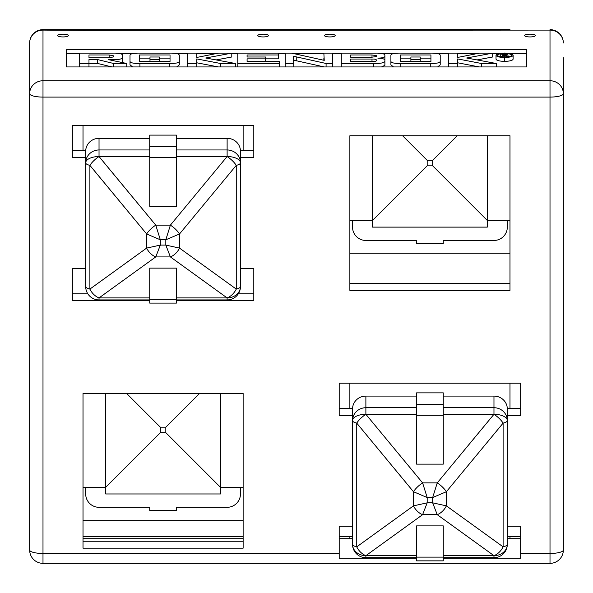 <?xml version="1.0" encoding="UTF-8"?>
<svg xmlns="http://www.w3.org/2000/svg" width="593" height="593" viewBox="0 0 593 593"><rect width="100%" height="100%" fill="white"/><g stroke="black" fill="none" stroke-linecap="round" stroke-linejoin="round"><path stroke-width="0.89" d="M57.669 35.55A5.337 1.379 0 0 0 63.006 36.929A5.337 1.379 0 0 0 68.343 35.55A5.337 1.379 0 0 0 63.006 34.172A5.337 1.379 0 0 0 57.669 35.55M257.807 35.55A5.337 1.379 0 0 0 263.144 36.929A5.337 1.379 0 0 0 268.481 35.55A5.337 1.379 0 0 0 263.144 34.172A5.337 1.379 0 0 0 257.807 35.55M324.519 35.55A5.337 1.379 0 0 0 329.856 36.929A5.337 1.379 0 0 0 335.193 35.55A5.337 1.379 0 0 0 329.856 34.172A5.337 1.379 0 0 0 324.519 35.55M524.657 35.55A5.337 1.379 0 0 0 529.994 36.929A5.337 1.379 0 0 0 535.331 35.55A5.337 1.379 0 0 0 529.994 34.172A5.337 1.379 0 0 0 524.657 35.55M29.65 63.006L29.65 42.992A13.342 12.89 0 0 1 42.992 30.102L42.992 80.752L550.007 80.752L550.007 30.102L83.02 30.369L42.992 30.102L42.992 29.65A13.342 13.342 0 0 0 29.65 42.992L29.65 93.635A13.342 12.89 0 0 1 42.992 80.752L42.992 553.462L339.196 553.462L339.196 526.258L352.538 526.258M443.267 396.087L493.969 396.087A13.342 12.89 0 0 1 507.311 408.977L507.311 420.607A13.342 3.454 180 0 1 503.109 423.12A13.342 5.1 -140.4 0 0 501.233 420.607A13.342 5.1 -140.4 0 0 493.969 414.292L443.267 414.292M365.881 555.671L365.881 557.672A13.342 13.342 0 0 1 352.538 544.33A13.342 3.454 0 0 0 356.741 546.85L413.477 505.851L427.182 502.842L422.609 514.68L365.881 555.671A13.342 11.341 0 0 1 352.538 544.33L352.538 420.607A13.342 6.308 0 0 1 365.881 414.292A13.342 5.1 140.4 0 0 358.617 420.607A13.342 5.1 140.4 0 0 356.741 423.12L356.741 546.85A13.342 9.169 54.1 0 0 365.881 555.671L416.582 555.671M149.732 156.537L99.031 156.537L155.759 225.14L160.332 239.787L160.332 245.087L146.627 248.096L89.891 289.087A13.342 3.454 0 0 1 85.688 286.575L85.688 162.853A13.342 6.308 0 0 1 99.031 156.537A13.342 5.1 140.4 0 0 91.767 162.853A13.342 5.1 140.4 0 0 89.891 165.365L89.891 289.087A13.342 9.169 54.1 0 0 99.031 297.916L149.732 297.916M176.417 138.332L227.119 138.332A13.342 12.89 0 0 1 240.461 151.222L240.461 162.853A13.342 3.454 180 0 1 236.259 165.365A13.342 5.1 -140.4 0 0 234.383 162.853A13.342 5.1 -140.4 0 0 227.119 156.537L176.417 156.537M149.992 58.84L139.296 58.84L139.296 61.45L170.035 61.45L170.035 58.84L159.332 58.84M410.89 58.84L400.193 58.84L400.193 61.45L430.926 61.45L430.926 58.84L420.229 58.84M513.123 55.282L513.123 59.152C512.626 60.493 509.78 61.235 504.576 61.361C499.373 61.235 496.519 60.493 496.015 59.152L496.015 55.282C496.511 53.933 499.365 53.2 504.576 53.066C509.787 53.2 512.634 53.933 513.123 55.282C512.626 56.632 509.78 57.365 504.576 57.499C499.373 57.365 496.519 56.632 496.015 55.282M384.894 61.472C383.723 62.977 379.898 63.651 373.412 63.481L341.294 63.481L341.294 53.125L375.94 53.125C381.729 53.081 384.716 53.793 384.894 55.268L384.894 56.402C384.457 57.462 382.1 58.04 377.837 58.129C382.344 58.314 384.694 58.996 384.894 60.167L384.894 65.334L381.536 66.935M324.193 66.935L293.439 60.108M278.532 54.971L247.088 54.971L247.088 57.01L265.671 57.01L265.671 58.855L247.088 58.855L247.088 61.45L279.251 61.45L279.251 63.481L237.793 63.481L237.793 53.125L278.532 53.125L278.532 58.84L265.671 58.84L265.671 61.45M196.765 56.987L196.765 57.447L218.558 53.125L231.789 53.125L231.789 56.987L216.141 59.923M218.38 66.935L196.765 62.791M179.323 60.953C179.553 62.717 176.24 63.562 169.383 63.481L139.904 63.481C133.062 63.562 129.763 62.717 130.008 60.953L130.008 55.564C129.86 53.837 133.158 53.029 139.904 53.125L169.383 53.125C176.136 53.022 179.449 53.837 179.323 55.564L179.323 64.822L176.729 66.935M132.58 66.935L130.008 64.822L130.008 60.953M79.684 53.533L66.342 53.533L66.342 66.935L526.658 66.935L526.658 53.533L509.876 53.533M499.276 53.533L492.679 53.533M477.365 53.533L457.655 53.533M448.367 53.533L437.686 53.533M393.411 53.533L382.307 53.533M341.294 53.533L332.428 53.533M323.852 53.533L293.513 53.533M285.255 53.533L278.532 53.533M237.793 53.533L231.789 53.533M216.475 53.533L196.765 53.533M187.47 53.533L176.796 53.533M132.513 53.533L119.979 53.533M122.573 57.521C122.21 58.989 119.082 59.678 113.204 59.596L108.156 59.596L126.761 63.481L113.582 63.481L97.675 59.596L88.98 59.596L88.98 63.481L79.684 63.481L79.684 53.125L113.204 53.125C119.074 53.036 122.195 53.726 122.573 55.179L122.573 61.39L121.817 62.45M111.892 66.935L97.675 63.466L88.98 63.466M440.221 60.953C440.451 62.717 437.137 63.562 430.281 63.481L400.794 63.481C393.952 63.562 390.654 62.717 390.898 60.953L390.898 55.564C390.757 53.837 394.056 53.029 400.794 53.125L430.281 53.125C437.034 53.022 440.347 53.837 440.221 55.564L440.221 64.822L437.627 66.935M393.47 66.935L390.898 64.822L390.898 60.953M457.655 56.987L457.655 57.447L479.448 53.125L492.679 53.125L492.679 56.987L477.031 59.923M479.27 66.935L457.655 62.791M563.35 329.856L563.35 324.519M563.35 57.669L563.35 550.007A13.342 13.342 0 0 1 550.007 563.35L42.992 563.35A13.342 13.342 0 0 1 29.65 550.007L29.65 93.635A13.342 3.454 0 0 0 42.992 97.089L550.007 97.089L550.007 80.752A13.342 12.89 180 0 1 563.35 93.635A13.342 3.454 0 0 1 550.007 97.089L550.007 553.462A13.342 3.454 0 0 0 563.35 550.007L563.35 535.331M339.196 538.696L352.538 538.696M507.311 538.696L520.654 538.696M83.02 538.696L243.13 538.696L243.13 541.261L83.02 541.261L83.02 536.665L243.13 536.665L243.13 538.696M520.654 408.518L507.304 408.518M352.546 408.518L339.196 408.518M509.98 283.506L349.87 283.506M253.804 150.755L240.454 150.755M85.696 150.755L72.346 150.755M253.804 293.809L238.327 293.809M87.823 293.809L72.346 293.809M509.98 30.102L509.98 29.65L349.87 29.65L349.87 30.102M416.582 525.887L443.267 525.887L443.267 560.859L416.582 560.859L416.582 525.887M176.417 206.379L149.732 206.379L149.732 146.471L176.417 146.471L176.417 206.379M365.881 396.087L365.881 407.717A13.342 12.89 0 0 0 352.538 420.607L352.538 408.977A13.342 12.89 0 0 1 365.881 396.087L416.582 396.087M416.582 392.87L443.267 392.87L443.267 415.3L416.582 415.3L416.582 392.87M352.538 415.419L339.196 415.419L339.196 383.204L520.654 383.204L520.654 415.419L507.311 415.419M85.688 157.664L72.346 157.664L72.346 125.442L253.804 125.442L253.804 157.664L240.461 157.664M240.461 268.503L253.804 268.503L253.804 300.718L176.417 300.718M83.02 548.169L243.13 548.169L243.13 393.515L83.02 393.515L83.02 548.169M349.87 290.407L509.98 290.407L509.98 135.753L349.87 135.753L349.87 290.407M507.311 526.258L520.654 526.258L520.654 553.462L550.007 553.462L550.007 563.35M149.732 300.718L72.346 300.718L72.346 268.503L85.688 268.503M526.658 66.935L526.658 49.671L66.342 49.671L66.342 66.935M243.13 30.102L243.13 29.65L83.02 29.65L83.02 30.102M443.267 407.717L493.969 407.717A13.342 12.89 180 0 1 507.311 420.607L507.311 544.33A13.342 3.454 180 0 1 503.109 546.85L503.109 423.12L446.373 491.723L432.668 497.542L437.241 482.895L493.969 414.292L493.969 396.087M99.031 138.332L99.031 149.962A13.342 12.89 0 0 0 85.688 162.853L85.688 151.222A13.342 12.89 0 0 1 99.031 138.332L149.732 138.332M176.417 149.962L227.119 149.962A13.342 12.89 180 0 1 240.461 162.853L240.461 286.575A13.342 3.454 180 0 1 236.259 289.087L236.259 165.365L179.523 233.968L165.818 239.787L170.391 225.14L227.119 156.537L227.119 138.332M416.582 415.3L416.582 464.134L443.267 464.134L443.267 415.3M176.417 299.354L176.417 268.132L149.732 268.132L149.732 299.354L176.417 299.354L176.417 303.097L149.732 303.097L149.732 299.354M176.417 146.471L176.417 135.108L149.732 135.108L149.732 146.471M443.267 558.206L520.654 558.206L520.654 553.462M339.196 553.462L339.196 558.206L416.582 558.206M563.35 42.992A13.342 12.89 180 0 0 550.007 30.102L550.007 29.65A13.342 13.342 0 0 1 563.35 42.992M416.582 414.292L365.881 414.292L422.609 482.895L427.182 497.542L413.477 491.723L356.741 423.12A13.342 3.454 0 0 1 352.538 420.607M437.241 514.68L432.668 502.842L446.373 505.851L503.109 546.85A13.342 9.169 -54.1 0 1 493.969 555.671L437.241 514.68A13.342 9.169 -54.1 0 0 446.373 505.851L446.373 491.723A13.342 5.1 -140.4 0 0 437.241 482.895L422.609 482.895A13.342 5.1 140.4 0 0 413.477 491.723L413.477 505.851A13.342 9.169 54.1 0 0 422.609 514.68L437.241 514.68M176.417 297.916L227.119 297.916L170.391 256.917L165.818 245.087L165.818 239.787L160.332 239.787L146.627 233.968L89.891 165.365A13.342 3.454 0 0 1 85.688 162.853M149.732 299.917L99.031 299.917L99.031 297.916L155.759 256.917L170.391 256.917A13.342 9.169 -54.1 0 0 179.523 248.096L179.523 233.968A13.342 5.1 -140.4 0 0 170.391 225.14L155.759 225.14A13.342 5.1 140.4 0 0 146.627 233.968L146.627 248.096A13.342 9.169 54.1 0 0 155.759 256.917L160.332 245.087L165.818 245.087L179.523 248.096L236.259 289.087A13.342 9.169 -54.1 0 1 227.119 297.916L227.119 299.917L176.417 299.917M109.216 54.971L88.98 54.971L88.98 57.751L109.216 57.751L113.278 56.958L113.278 55.757L109.216 54.971L109.216 57.751M88.98 63.481L88.98 66.935M79.684 63.481L79.684 66.935M97.675 59.596L97.675 63.466M113.582 63.481L113.582 66.935M126.761 63.481L126.761 66.935M113.204 59.596L113.204 60.649M113.278 55.757L113.278 56.958M88.98 54.971L88.98 57.751M170.035 61.45L170.035 54.971L139.296 54.971L139.296 61.45M139.904 63.481L139.904 66.935M169.383 63.481L169.383 66.935M231.789 53.125L205.764 58.003L235.362 63.481L220.529 63.481L196.765 58.922L196.765 66.935M196.765 63.481L187.47 63.481L187.47 66.935M220.529 63.481L220.529 66.935M235.362 63.481L235.362 66.935M187.47 63.481L187.47 53.125L196.765 53.125L196.765 57.447M279.251 63.481L279.251 66.935M237.793 63.481L237.793 66.935M247.088 58.855L247.088 61.45M247.088 54.971L247.088 57.01M293.831 63.481L285.255 63.481L285.255 53.125L291.608 53.125L324.245 60.353L323.852 53.125L332.428 53.125L332.428 63.481L326.083 63.481L293.439 56.239L293.831 66.935M285.255 63.481L285.255 66.935M296.759 57.084L296.759 60.953M326.083 63.481L326.083 66.935M332.428 63.481L332.428 66.935M323.852 58.566L323.852 60.234M372.004 54.971L350.582 54.971L350.582 57.195L372.004 57.195L376.318 56.52L376.318 55.646L372.004 54.971L372.004 57.195M372.004 59.041L350.582 59.041L350.582 61.635L372.004 61.635C374.754 61.702 376.184 61.398 376.318 60.723L376.318 59.945C376.184 59.278 374.746 58.974 372.004 59.041L372.004 61.635M373.412 63.481L373.412 66.935M341.294 63.481L341.294 66.935M384.894 56.402L384.894 60.167M376.318 55.646L376.318 56.52M350.582 54.971L350.582 57.195M376.318 59.945L376.318 60.723M350.582 59.041L350.582 61.635M430.926 61.45L430.926 54.971L400.193 54.971L400.193 61.45M400.794 63.481L400.794 66.935M430.281 63.481L430.281 66.935M492.679 53.125L466.661 58.003L496.259 63.481L481.427 63.481L457.655 58.922L457.655 66.935M457.655 63.481L448.367 63.481L448.367 66.935M481.427 63.481L481.427 66.935M496.259 63.481L496.259 66.935M448.367 63.481L448.367 53.125L457.655 53.125L457.655 57.447M504.576 53.459C500.284 53.563 497.927 54.171 497.512 55.282C497.935 56.394 500.284 57.002 504.576 57.106C508.868 57.002 511.218 56.394 511.626 55.282C511.218 54.171 508.868 53.563 504.576 53.459L504.576 54.119M504.576 57.499L504.576 61.361M502.219 56.609L500.722 56.609L500.722 54.119L507.993 54.823L505.28 55.557L508.631 56.609L502.219 55.616L502.219 57.002M502.219 55.223L506.496 54.86L502.219 54.504L502.219 55.223L502.219 54.504M504.51 55.705L504.51 57.106M506.007 56.239L506.007 57.069M506.896 56.609L506.896 57.01M507.993 54.823L507.993 56.35M410.89 59.419L420.229 59.419L420.229 57.002L410.89 57.002L410.89 61.45M420.229 59.419L420.229 61.45M149.992 59.419L159.332 59.419L159.332 57.002L149.992 57.002L149.992 61.45M159.332 59.419L159.332 61.45M507.311 220.448L507.311 227.119A13.342 13.342 0 0 1 493.969 240.461L443.267 240.461L443.267 243.797L443.267 240.461M240.461 487.298L240.461 493.969A13.342 13.342 0 0 1 227.119 507.311L176.417 507.311L176.417 510.647L149.732 510.647L149.732 507.311L99.031 507.311A13.342 13.342 0 0 1 85.688 493.969L85.688 487.298M243.13 487.298L220.448 487.298L220.448 493.969L105.702 493.969L105.702 487.298L83.02 487.298M29.65 68.343L29.65 83.02M563.35 524.657L563.35 509.98M563.35 83.02L563.35 68.343M83.02 29.65L42.992 29.65M349.87 29.65L243.13 29.65M339.196 536.665L349.87 536.665L349.87 538.696M507.311 536.665L520.654 536.665M509.98 536.665L509.98 538.696M509.98 220.448L487.298 220.448L487.298 135.753M349.87 253.804L509.98 253.804M372.552 135.753L372.552 220.448L349.87 220.448M105.702 393.515L105.702 487.298L160.332 432.668L160.332 427.182L165.818 427.182L165.818 432.668L160.332 432.668M165.818 432.668L220.448 487.298L220.448 393.515M83.02 520.654L243.13 520.654M83.02 150.755L83.02 125.442M243.13 125.442L243.13 150.755M509.98 383.204L509.98 408.518M349.87 408.518L349.87 383.204M349.87 536.665L352.538 536.665M416.582 240.461L416.582 243.797L416.582 240.461L365.881 240.461A13.342 13.342 0 0 1 352.538 227.119L352.538 220.448M176.417 510.647L176.417 507.311M149.732 507.311L149.732 510.647M160.332 427.182L126.665 393.515M165.818 427.182L199.485 393.515M416.582 243.797L443.267 243.797M427.182 165.818L372.552 220.448L372.552 227.119L487.298 227.119L487.298 220.448L432.668 165.818L427.182 165.818L427.182 160.332L432.668 160.332L432.668 165.818M427.182 160.332L402.603 135.753M432.668 160.332L457.247 135.753M443.267 555.671L493.969 555.671L493.969 557.672L443.267 557.672M365.881 414.292L365.881 407.717L416.582 407.717M427.182 502.842L432.668 502.842L432.668 497.542L427.182 497.542L427.182 502.842M99.031 156.537L99.031 149.962L149.732 149.962M176.417 157.545L149.732 157.545M416.582 557.116L443.267 557.116M416.582 404.233L443.267 404.233M42.992 563.35L42.992 553.462A13.342 3.454 -0 0 1 29.65 550.007M240.461 162.853A13.342 6.308 180 0 0 227.119 156.537M227.119 299.917A13.342 13.342 0 0 0 240.461 286.575A13.342 11.341 180 0 1 227.119 297.916M507.311 420.607A13.342 6.308 180 0 0 493.969 414.292M493.969 557.672A13.342 13.342 0 0 0 507.311 544.33A13.342 11.341 180 0 1 493.969 555.671M503.19 55.616L503.19 57.069M504.013 54.504L504.013 55.223M416.582 557.672L365.881 557.672M85.688 286.575A13.342 13.342 0 0 0 99.031 299.917"/></g></svg>
